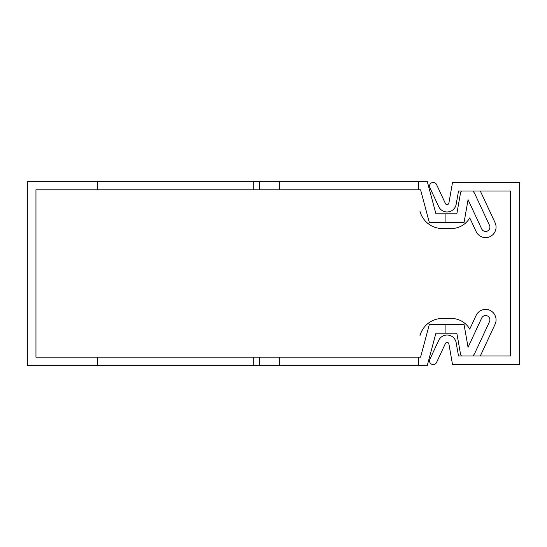 <?xml version="1.0" encoding="UTF-8"?>
<svg xmlns="http://www.w3.org/2000/svg" width="547" height="547" viewBox="0 0 547 547"><rect width="100%" height="100%" fill="white"/><g stroke="black" fill="none" stroke-linecap="round" stroke-linejoin="round"><path stroke-width="0.82" d="M445.928 213.809L456.827 213.809L460.383 193.665A6.154 6.154 0 0 1 461.518 191.04L458.509 191.04L456.164 204.332A9.231 9.231 0 0 1 438.708 206.636L429.874 187.676A3.692 3.692 0 0 1 431.658 182.773A3.692 3.692 0 0 1 436.561 184.558L445.402 203.511A1.846 1.846 0 0 0 448.896 203.053L452.533 182.424L519.65 182.424L519.65 364.576L452.533 364.576L448.896 343.947A1.846 1.846 0 0 0 445.402 343.489L436.561 362.442A3.692 3.692 0 0 1 431.658 364.227A3.692 3.692 0 0 1 429.874 359.324L438.708 340.364A9.231 9.231 0 0 1 456.164 342.668L458.509 355.96L461.518 355.96A6.154 6.154 0 0 1 460.383 353.335L456.827 333.191L435.925 333.191L427.186 365.806L27.35 365.806L27.35 181.194L427.186 181.194L435.925 213.809L445.928 213.809L445.928 222.424L429.313 222.424L420.575 189.809L35.965 189.809L35.965 357.191L420.575 357.191L429.313 324.576L464.061 324.576L468.061 347.277L481.695 318.039A4.308 4.308 0 0 1 487.418 315.954A4.308 4.308 0 0 1 489.503 321.684L474.878 353.047A9.306 9.306 0 0 1 472.752 355.96L475.74 355.96M97.503 181.194L97.503 189.809M97.503 365.806L97.503 357.191M253.193 365.806L253.193 357.191M279.695 357.191L279.695 365.806M418.64 357.191L418.64 365.806M445.928 333.191L445.928 324.576M456.827 333.191L460.383 353.335M481.695 318.039L468.061 347.277M474.878 353.047L489.503 321.684M253.193 181.194L253.193 189.809M279.695 181.194L279.695 189.809M418.64 189.809L418.64 181.194M445.928 222.424L464.061 222.424L468.061 199.723L481.695 228.961A4.308 4.308 0 0 0 487.418 231.046A4.308 4.308 0 0 0 489.503 225.316L474.878 193.953A9.306 9.306 0 0 0 472.752 191.04L475.74 191.04M460.383 193.665L456.827 213.809M489.503 225.316L474.878 193.953M468.061 199.723L481.695 228.961M458.509 191.04L510.419 191.04L510.419 355.96L458.509 355.96M419.946 335.755A23.384 23.384 0 0 1 442.537 318.422L451.152 318.422A21.538 21.538 0 0 1 469.75 329.103L476.122 315.441A10.461 10.461 0 0 1 490.023 310.381A10.461 10.461 0 0 1 495.083 324.282L480.457 355.646A15.46 15.46 0 0 1 480.307 355.96M419.946 211.245A23.384 23.384 0 0 0 442.537 228.578L451.152 228.578A21.538 21.538 0 0 0 469.75 217.897L476.122 231.559A10.461 10.461 0 0 0 490.023 236.619A10.461 10.461 0 0 0 495.083 222.718L480.457 191.354A15.46 15.46 0 0 0 480.307 191.04M259.346 365.806L259.346 357.191M259.346 181.194L259.346 189.809"/></g></svg>
